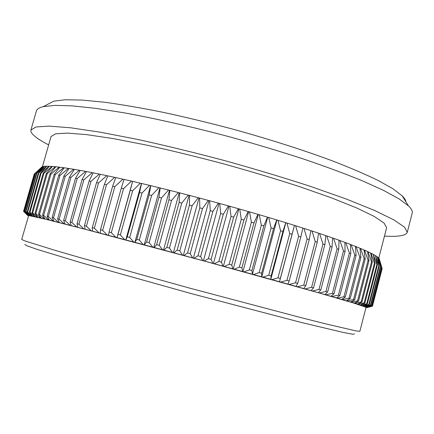 <?xml version="1.0" encoding="UTF-8"?>
<svg xmlns="http://www.w3.org/2000/svg" width="434" height="434" viewBox="0 0 434 434"><rect width="100%" height="100%" fill="white"/><g stroke="black" fill="none" stroke-linecap="round" stroke-linejoin="round"><path stroke-width="0.65" d="M384.459 236.134L390.709 236.335C400.712 236.454 406.235 235.114 407.271 232.309L404.537 227.15L393.714 219.788L374.287 210.322L346.359 199.054L310.809 186.506C283.831 177.712 255.116 169.081 224.682 160.613C194.144 152.513 165.012 145.428 137.29 139.357L100.281 132.196L70.487 127.78L48.939 126.115L35.881 126.988L30.912 130.059L30.901 131.399C32.035 134.893 37.948 139.395 48.651 144.902M23.658 211.439L27.505 215.324L28.443 215.79M34.508 173.806L23.561 211.342L27.608 215.242L28.655 215.524L21.7 239.449L25.015 240.962L54.104 250.049L79.992 257.584L190.011 288.209L300.404 317.471L326.547 324.073L356.233 330.952L359.857 331.326L366.074 307.283L353.385 302.97L317.894 292.608L203.416 260.829L85.178 229.282L45.771 219.268L28.655 215.524L27.657 215.237L23.816 211.266L28.134 215.269L29.219 215.562L28.243 215.286L24.765 211.336L29.094 215.416L30.212 215.72L29.262 215.448L26.029 211.532L30.505 215.687L31.655 215.996L30.733 215.731L27.271 211.759L32.366 216.078L33.543 216.398L32.659 216.143L29.355 212.177L29.962 212.302L34.687 216.593L35.897 216.924L35.045 216.674L31.921 212.725L32.653 212.888L37.481 217.239L38.713 217.575L37.904 217.336L34.97 213.409L35.832 213.604L40.753 218.014L42.006 218.356L41.241 218.134L38.517 214.222L39.505 214.456L44.501 218.92L45.771 219.268L45.049 219.056L42.559 215.177L43.671 215.443L48.727 219.962L50.008 220.315L49.34 220.114L47.094 216.273L48.331 216.571L53.431 221.134L54.722 221.486L54.109 221.302L52.123 217.499L53.49 217.835L58.606 222.436L59.908 222.794L59.355 222.626L57.646 218.866L59.138 219.235L64.254 223.868L65.556 224.226L65.062 224.074L63.652 220.369L65.263 220.77L70.362 225.43L71.659 225.788L71.23 225.653L70.129 222.002L71.86 222.441L76.916 227.118L78.201 227.476L77.849 227.356L77.068 223.765L78.912 224.237L83.903 228.924L85.178 229.282L84.451 225.658L86.404 226.163L91.308 230.855L92.567 231.203L92.258 227.676L94.319 228.208L99.115 232.895L100.346 233.242L100.471 229.803L102.63 230.367L107.29 235.044L108.489 235.38L109.064 232.049L111.316 232.635L115.813 237.289L116.979 237.62L118.005 234.393L120.343 235.006L124.661 239.633L125.789 239.953L127.265 236.834L129.679 237.474L133.791 242.063L134.876 242.373L136.819 239.362L139.298 240.018L143.182 244.564L144.213 244.863L146.616 241.966L149.155 242.644L152.79 247.136L153.772 247.418L154.124 247.494L156.631 244.64L159.218 245.335L162.582 249.767L163.504 250.033L163.933 250.13L166.813 247.369L169.439 248.074L172.515 252.442L173.372 252.691L173.888 252.81L177.126 250.147L179.779 250.863L182.551 255.149L183.343 255.382L183.935 255.523L187.531 252.957L190.201 253.678L192.653 257.888L193.369 258.1L194.036 258.263L197.98 255.789L200.654 256.516L202.77 260.633L203.416 260.829L204.154 261.013L208.428 258.631L211.098 259.358L212.866 263.384L213.436 263.563L214.244 263.763L218.839 261.474L221.486 262.201L222.897 266.129L223.391 266.281L224.264 266.503L229.157 264.301L231.772 265.022L232.819 268.847L233.237 268.982L234.17 269.221L239.346 267.105L241.922 267.816L242.601 271.538L242.931 271.646L243.93 271.901L249.36 269.872L251.888 270.577L252.447 274.272L253.494 274.543L259.169 272.595L261.637 273.279L261.74 276.843L262.836 277.125L268.722 275.254L271.12 275.926L270.773 279.35L271.912 279.648L277.993 277.847L280.315 278.498L279.512 281.785L280.689 282.095L286.945 280.364L289.174 280.993L287.937 284.145L289.147 284.46L295.543 282.789L297.681 283.397L296.01 286.407L297.247 286.733L303.762 285.122L305.802 285.702L303.708 288.577L304.966 288.914L311.579 287.351L313.511 287.905L311.01 290.644L312.29 290.986L318.974 289.473L320.791 289.999L318.268 292.69L317.894 292.608L319.185 292.95L325.918 291.48L327.621 291.974L324.789 294.55L324.344 294.453L325.646 294.8L332.401 293.368L333.985 293.829L330.86 296.297L330.35 296.183L331.657 296.531L338.411 295.131L339.871 295.559L336.469 297.925L335.9 297.789L337.202 298.136L343.94 296.764L345.274 297.16L341.607 299.427L340.983 299.276L342.274 299.623L348.974 298.266L350.184 298.635L346.272 300.8L345.594 300.632L346.874 300.979L353.515 299.644L354.594 299.975L350.46 302.048L349.728 301.863L350.998 302.205L357.556 300.887L358.511 301.18L354.166 303.165L353.385 302.97L354.632 303.306L361.104 301.993L361.929 302.254L357.394 304.153L356.569 303.946L357.795 304.277L364.153 302.97L364.853 303.198L360.144 305.015L359.281 304.793L360.486 305.124L366.714 303.811L367.294 304.006L362.423 305.748L361.527 305.52L362.699 305.84L368.797 304.527L369.253 304.69L364.24 306.355L363.312 306.116L364.457 306.431L370.403 305.113L365.607 306.843L364.647 306.594L365.759 306.898L371.542 305.569L366.524 307.207L365.536 306.952L366.616 307.245L372.231 305.905L367.007 307.451L365.998 307.191L367.039 307.473L372.47 306.154L367.066 307.581L366.063 307.315L367.039 307.587L372.301 306.198M34.21 174.094L23.588 211.309M27.608 215.242L23.561 211.342M34.687 173.66L41.919 166.916L34.687 173.66L23.951 211.266M34.525 173.757L23.816 211.266M28.134 215.269L27.657 215.237M35.61 173.334L42.044 166.862L43.02 166.575L35.61 173.334L24.765 211.336M35.333 173.405L24.51 211.309M29.094 215.416L28.243 215.286M36.982 173.133L43.205 166.537L44.561 166.347L36.982 173.133L26.029 211.532M36.586 173.177L25.66 211.472M30.505 215.687L29.262 215.448M38.821 173.058L38.306 173.068L44.805 166.325L46.557 166.244L38.821 173.058L27.76 211.852M38.306 173.068L27.271 211.759M32.366 216.078L30.733 215.731M41.132 173.112L40.498 173.09L46.867 166.238L49.009 166.265L41.132 173.112L29.962 212.302M49.324 166.352L49.009 166.265M40.498 173.09L29.355 212.177M34.687 216.593L32.659 216.143M43.926 173.302L43.167 173.242L49.384 166.282L51.934 166.423L43.926 173.302L32.653 212.888M52.313 166.526L51.934 166.423M43.167 173.242L31.921 212.725M37.481 217.239L35.045 216.674M47.208 173.622L46.324 173.529L52.373 166.455L55.33 166.71L47.208 173.622L35.832 213.604M55.774 166.835L55.33 166.71M46.324 173.529L34.97 213.409M40.753 218.014L37.904 217.336M50.979 174.088L49.97 173.958L55.829 166.759L59.198 167.133L50.979 174.088L39.505 214.456M59.708 167.28L59.198 167.133M49.97 173.958L38.517 214.222M44.501 218.92L41.241 218.134M55.243 174.69L54.104 174.522L59.762 167.204L63.543 167.703L55.243 174.69L43.671 215.443M64.118 167.866L63.543 167.703M54.104 174.522L42.559 215.177M48.727 219.962L45.049 219.056M59.995 175.444L58.736 175.238L64.172 167.79L68.355 168.408L59.995 175.444L48.331 216.571M69.001 168.593L68.355 168.408M58.736 175.238L47.094 216.273M53.431 221.134L49.34 220.114M65.241 176.34L63.852 176.096L69.055 168.517L73.639 169.255L65.241 176.34L53.49 217.835M74.35 169.461L73.639 169.255M63.852 176.096L52.123 217.499M58.606 222.436L54.109 221.302M70.97 177.381L69.462 177.099L74.404 169.385L79.389 170.247L70.97 177.381L59.138 219.235M80.16 170.475L79.389 170.247M69.462 177.099L57.646 218.866M64.254 223.868L59.355 222.626M77.176 178.569L75.543 178.249L80.214 170.394L85.59 171.381L77.176 178.569L65.263 220.77M86.426 171.636L85.59 171.381M75.543 178.249L63.652 220.369M70.362 225.43L65.062 224.074M83.843 179.898L82.097 179.546L86.475 171.549L92.23 172.661L83.843 179.898L71.86 222.441M93.131 172.938L92.23 172.661M82.097 179.546L70.129 222.002M76.916 227.118L71.23 225.653M90.961 181.379L89.1 180.989L93.174 172.846L99.299 174.077L90.961 181.379L78.912 224.237M100.259 174.376L99.299 174.077M89.1 180.989L77.068 223.765M83.903 228.924L77.849 227.356M98.518 182.996L96.549 182.568L100.303 174.284L106.775 175.634L98.518 182.996L86.404 226.163M107.795 175.96L106.775 175.634M96.549 182.568L84.451 225.658M91.308 230.855L84.896 229.185M106.482 184.754L104.41 184.293L107.833 175.862L114.641 177.327L106.482 184.754L94.319 228.208M115.715 177.674L114.641 177.327M104.41 184.293L92.258 227.676M99.115 232.895L92.355 231.127M114.842 186.647L112.672 186.148L115.748 177.571L122.876 179.155L114.842 186.647L102.63 230.367M123.994 179.524L122.876 179.155M112.672 186.148L100.471 229.803M107.29 235.044L100.211 233.183M123.565 188.665L121.303 188.139L124.032 179.41L131.442 181.103L123.565 188.665L111.316 232.635M132.641 181.379L140.323 183.175L132.625 190.814L130.281 190.249L132.641 181.379L131.442 181.103M121.303 188.139L109.064 232.049M115.813 237.289L108.435 235.347M141.565 183.468L149.486 185.361L141.989 193.07L139.569 192.484L141.565 183.468L140.323 183.175M130.281 190.249L118.005 234.393M132.625 190.814L120.343 235.006M124.661 239.633L117.006 237.61M150.761 185.665L158.893 187.651L151.618 195.441L149.133 194.823L150.761 185.665L149.486 185.361M139.569 192.484L127.265 236.834M141.989 193.07L129.679 237.474M133.791 242.063L125.893 239.964M160.195 187.971L168.506 190.043L161.486 197.909L158.942 197.269L160.195 187.971L158.893 187.651M149.133 194.823L136.819 239.362M151.618 195.441L139.298 240.018M143.182 244.564L135.066 242.4M169.835 190.374L178.293 192.522L171.544 200.47L168.956 199.808L169.835 190.374L168.506 190.043M158.942 197.269L146.616 241.966M161.486 197.909L149.155 242.644M152.79 247.136L144.484 244.912M179.643 192.87L188.215 195.083L181.759 203.112L179.139 202.428L179.643 192.87L178.293 192.522M168.956 199.808L156.631 244.64M171.544 200.47L159.218 245.335M162.582 249.767L154.124 247.494M189.582 195.436L198.229 197.709L192.083 205.824L189.436 205.125L189.582 195.436L188.215 195.083M179.139 202.428L166.813 247.369M181.759 203.112L169.439 248.074M172.515 252.442L163.933 250.13M199.602 198.078L208.293 200.399L202.483 208.591L199.819 207.881L199.602 198.078L198.229 197.709M189.436 205.125L177.126 250.147M192.083 205.824L179.779 250.863M182.551 255.149L173.888 252.81M209.676 200.774L218.367 203.134L212.899 211.412L210.24 210.685L209.676 200.774L208.293 200.399M199.819 207.881L187.531 252.957M202.483 208.591L190.201 253.678M192.653 257.888L183.935 255.523M219.745 203.513L228.414 205.911L223.304 214.266L220.651 213.533L219.745 203.513L218.367 203.134M210.24 210.685L197.98 255.789M212.899 211.412L200.654 256.516M202.77 260.633L194.036 258.263M229.781 206.291L238.38 208.705L233.644 217.141L231.013 216.409L229.781 206.291L228.414 205.911M220.651 213.533L208.428 258.631M223.304 214.266L211.098 259.358M212.866 263.384L204.154 261.013M239.742 209.09L248.237 211.521L243.881 220.033L241.277 219.295L239.742 209.09L238.38 208.705M231.013 216.409L218.839 261.474M233.644 217.141L221.486 262.201M222.897 266.129L214.244 263.763M249.577 211.906L257.942 214.336L253.966 222.924L251.405 222.186L249.577 211.906L248.237 211.521M241.277 219.295L229.157 264.301M243.881 220.033L231.772 265.022M232.819 268.847L224.264 266.503M259.255 214.721L267.452 217.141L263.867 225.799L261.36 225.067L259.255 214.721L257.942 214.336M251.405 222.186L239.346 267.105M253.966 222.924L241.922 267.816M242.601 271.538L234.17 269.221M268.738 217.521L276.729 219.924L273.539 228.653L271.093 227.926L268.738 217.521L267.452 217.141M261.36 225.067L249.36 269.872M263.867 225.799L251.888 270.577M252.197 274.185L243.93 271.901M277.982 220.304L285.746 222.675L282.946 231.468L280.57 230.752L277.982 220.304L276.729 219.924M271.093 227.926L259.169 272.595M273.539 228.653L261.637 273.279M261.566 276.778L253.494 274.543M286.955 223.049L294.464 225.382L292.055 234.235L289.755 233.535L286.955 223.049L285.746 222.675M280.57 230.752L268.722 275.254M282.946 231.468L271.12 275.926M270.686 279.306L262.836 277.125M295.63 225.751L302.851 228.04L300.827 236.953L298.619 236.264L295.63 225.751L294.464 225.382M289.755 233.535L277.993 277.847M292.055 234.235L280.315 278.498M279.507 281.764L271.912 279.648M298.619 236.264L286.945 280.364M300.827 236.953L289.174 280.993M288.008 284.14L280.689 282.095M303.974 228.398L310.885 230.633L309.241 239.595L307.126 238.928L303.974 228.398L302.829 228.148M307.126 238.928L295.543 282.789M309.241 239.595L297.681 283.397M296.162 286.429L289.147 284.46M311.959 230.986L318.54 233.156L317.265 242.167L315.252 241.516L311.959 230.986L310.869 230.742M315.252 241.516L303.762 285.122M317.265 242.167L305.802 285.702M303.936 288.621L297.247 286.733M319.56 233.497L325.788 235.597L324.871 244.651L322.967 244.022L319.56 233.497L318.523 233.259M322.967 244.022L311.579 287.351M324.871 244.651L313.511 287.905M311.308 290.709L304.966 288.914M326.753 235.928L332.618 237.957L332.048 247.044L330.258 246.441L326.753 235.928L325.777 235.7M330.258 246.441L318.974 289.473M332.048 247.044L320.791 289.999M318.268 292.69L312.29 290.986M333.518 238.271L339.008 240.219L338.77 249.333L337.099 248.758L333.518 238.271L332.612 238.054M337.099 248.758L325.918 291.48M338.77 249.333L327.621 291.974M324.789 294.55L319.185 292.95M339.849 240.517L344.943 242.378L345.03 251.519L343.473 250.971L339.849 240.517L339.003 240.317M343.473 250.971L332.401 293.368M345.03 251.519L333.985 293.829M330.86 296.297L325.646 294.8M345.719 242.666L350.417 244.434L350.808 253.592L349.375 253.076L345.719 242.666L344.943 242.476M349.375 253.076L338.411 295.131M350.808 253.592L339.871 295.559M336.469 297.925L331.657 296.531M351.133 244.711L355.419 246.382L356.097 255.55L354.79 255.062L351.133 244.711L350.422 244.532M354.79 255.062L343.94 296.764M356.097 255.55L345.274 297.16M341.607 299.427L337.202 298.136M356.07 246.642L359.943 248.215L360.893 257.389L359.715 256.933L356.07 246.642L355.424 246.474M359.715 256.933L348.974 298.266M360.893 257.389L350.184 298.635M346.272 300.8L342.274 299.623M360.529 248.454L363.99 249.93L365.195 259.103L364.142 258.68L360.529 248.454L359.954 248.308M364.142 258.68L353.515 299.644M365.195 259.103L354.594 299.975M350.46 302.048L346.874 300.979M364.511 250.152L367.56 251.525L368.998 260.693L368.075 260.302L364.511 250.152L364.007 250.022M368.075 260.302L357.556 300.887M368.998 260.693L358.511 301.18M354.166 303.165L350.998 302.205M368.01 251.731L370.647 252.995L372.307 262.158L371.509 261.794L368.01 251.731L367.576 251.617M371.509 261.794L361.104 301.993M372.307 262.158L361.929 302.254M357.394 304.153L354.632 303.306M371.032 253.185L373.262 254.346L375.122 263.492L374.45 263.161L371.032 253.185L370.663 253.087M374.45 263.161L364.153 302.97M375.122 263.492L364.853 303.198M360.144 305.015L357.795 304.277M373.582 254.519L375.405 255.572L377.45 264.697L376.902 264.398L373.278 254.438M376.902 264.398L366.714 303.811M377.45 264.697L367.294 304.006M362.423 305.748L360.486 305.124M375.665 255.729L377.092 256.673L379.3 265.776L378.871 265.51L375.426 255.664M378.871 265.51L368.797 304.527M379.3 265.776L369.253 304.69M364.24 306.355L362.699 305.84M377.287 256.814L378.318 257.65L380.678 266.726L377.113 256.765M380.374 266.492L370.403 305.113M380.678 266.726L370.739 305.243M365.607 306.843L364.457 306.431M378.453 257.774L379.104 258.507L381.6 267.545L378.345 257.747M381.405 267.349L371.542 305.569M381.6 267.545L371.759 305.666M366.524 307.207L365.759 306.898M379.18 258.615L382.066 268.245L379.077 258.588M381.991 268.076L372.231 305.905M382.066 268.245L372.334 305.97M367.007 307.451L366.616 307.245M372.475 306.138L382.137 268.684L372.475 306.116M382.137 268.684L382.039 268.353M367.039 307.587L366.036 307.418M366.036 307.424L366.665 307.581M366.014 307.511L366.638 307.592M407.271 232.309L412.191 213.148C412.718 211.233 411.481 208.814 408.492 205.895L399.085 198.891L383.699 190.461L362.341 180.799C345.274 173.828 325.717 166.585 303.67 159.066C280.51 151.531 256.299 144.251 231.034 137.225C193.038 127.059 156.083 118.645 124.336 112.851L95.73 108.359L72.418 105.891L54.885 105.375L43.226 106.655L53.811 101.165L65.274 99.76L82.27 100.075L104.67 102.256C122.122 104.648 141.69 108.023 163.374 112.384C185.942 117.267 209.221 122.887 233.204 129.24C269.08 139.14 303.279 150.066 332.075 160.737C350.151 167.741 365.509 174.316 378.144 180.463L392.965 188.795L402.139 195.805C404.504 198.154 405.795 200.199 406.007 201.946M43.226 106.655C39.169 107.659 36.885 109.118 36.364 111.039L30.912 130.059M378.779 258.111L386.629 227.742L384.133 223.103L374.32 216.495L356.835 208.027L331.831 197.985L300.165 186.837C276.203 179.047 250.743 171.397 223.787 163.9C196.743 156.728 170.915 150.441 146.301 145.032L113.35 138.625L86.702 134.638L67.335 133.092L55.53 133.824L51.028 136.564L42.429 166.727M354.507 333.898L352.842 334.24L343.641 332.536L301.429 322.505L191.741 293.726L80.816 262.657L37.042 249.349L27.082 245.85L24.754 244.423M294.442 225.501L279.512 281.785M285.805 222.816L270.773 279.35M276.876 220.081L261.74 276.843M267.675 217.32L252.447 274.272M258.246 214.537L242.931 271.646M248.628 211.743L233.237 268.982M238.852 208.955L223.391 266.281M228.957 206.172L213.436 263.563M218.991 203.416L203.416 260.829M208.987 200.698L193.369 258.1M198.994 198.023L183.343 255.382M189.045 195.408L173.372 252.691M179.188 192.864L163.504 250.033M169.461 190.396L153.772 247.418M159.902 188.014L144.213 244.863M150.544 185.73L134.876 242.373M141.43 183.555L125.789 239.953M132.592 181.488L116.979 237.62M42.071 166.851L41.436 167.453M379.023 258.398L380.189 262.429M402.139 195.805L408.492 205.895"/></g></svg>
